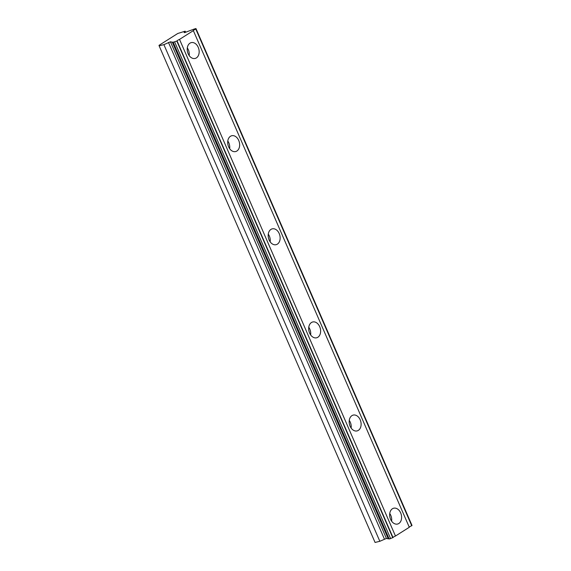 <?xml version="1.0" encoding="UTF-8"?>
<svg xmlns="http://www.w3.org/2000/svg" width="571" height="571" viewBox="0 0 571 571"><rect width="100%" height="100%" fill="white"/><g stroke="black" fill="none" stroke-linecap="round" stroke-linejoin="round"><path stroke-width="0.86" d="M390.578 519.325A8.151 5.831 76.3 0 0 397.566 524.042A8.151 5.831 76.3 0 0 400.685 512.929A8.151 5.831 76.3 0 0 393.697 508.211A8.151 5.831 76.3 0 0 390.578 519.325M391.62 521.173A8.151 5.831 76.3 0 0 390.785 515.342A8.151 5.831 76.3 0 0 389.743 513.493M188.137 53.731A8.151 5.831 76.3 0 0 195.118 58.449A8.151 5.831 76.3 0 0 198.237 47.336A8.151 5.831 76.3 0 0 191.256 42.618A8.151 5.831 76.3 0 0 188.137 53.731M189.172 55.58A8.151 5.831 76.3 0 0 188.337 49.748A8.151 5.831 76.3 0 0 187.302 47.9M228.628 146.847A8.151 5.831 76.3 0 0 235.609 151.565A8.151 5.831 76.3 0 0 238.728 140.452A8.151 5.831 76.3 0 0 231.747 135.734A8.151 5.831 76.3 0 0 228.628 146.847M229.663 148.703A8.151 5.831 76.3 0 0 228.828 142.864A8.151 5.831 76.3 0 0 227.786 141.016M269.112 239.97A8.151 5.831 76.3 0 0 276.1 244.688A8.151 5.831 76.3 0 0 279.219 233.568A8.151 5.831 76.3 0 0 272.231 228.85A8.151 5.831 76.3 0 0 269.112 239.97M270.154 241.819A8.151 5.831 76.3 0 0 269.319 235.987A8.151 5.831 76.3 0 0 268.277 234.139M309.603 333.086A8.151 5.831 76.3 0 0 316.584 337.804A8.151 5.831 76.3 0 0 319.703 326.691A8.151 5.831 76.3 0 0 312.722 321.973A8.151 5.831 76.3 0 0 309.603 333.086M310.645 334.934A8.151 5.831 76.3 0 0 309.803 329.103A8.151 5.831 76.3 0 0 308.768 327.254M350.094 426.202A8.151 5.831 76.3 0 0 357.075 430.919A8.151 5.831 76.3 0 0 360.194 419.806A8.151 5.831 76.3 0 0 353.213 415.088A8.151 5.831 76.3 0 0 350.094 426.202M351.129 428.057A8.151 5.831 76.3 0 0 350.294 422.226A8.151 5.831 76.3 0 0 349.259 420.37M159.123 45.816L163.891 44.652L170.458 41.804L172.314 42.183A2.834 0.464 156.5 0 1 173.02 42.197A2.834 0.464 156.5 0 1 172.999 42.325L177.081 40.934A2.834 0.464 156.5 0 1 179.522 39.392L193.355 30.634A2.834 0.464 156.5 0 1 195.796 29.085L195.953 28.55L193.726 29.2A2.834 0.464 156.5 0 1 191.463 30.056L184.597 32.626L184.119 32.533L185.161 31.184L177.767 33.482L159.002 45.359L159.123 45.816L375.068 542.45L379.836 541.287L386.403 538.439L388.251 538.817A2.834 0.464 -23.5 0 1 388.851 538.767M195.953 28.55L411.898 525.184L411.734 525.72A2.834 0.464 156.5 0 0 409.3 527.269L193.355 30.634M173.227 42.375L389.172 539.01L393.026 537.568A2.834 0.464 156.5 0 1 395.467 536.026L409.3 527.269M389.172 539.01L172.999 42.325M195.796 29.085L411.734 525.72M395.467 536.026L179.522 39.392M393.026 537.568L177.081 40.934M172.314 42.183L388.251 538.817M379.836 541.287L163.891 44.652M185.632 32.276L185.161 31.184M196.053 28.921L411.998 525.556M392.769 537.732L176.824 41.098M390.628 538.653L174.683 42.018M386.403 538.439L170.458 41.804M168.474 42.44L384.419 539.074"/></g></svg>

